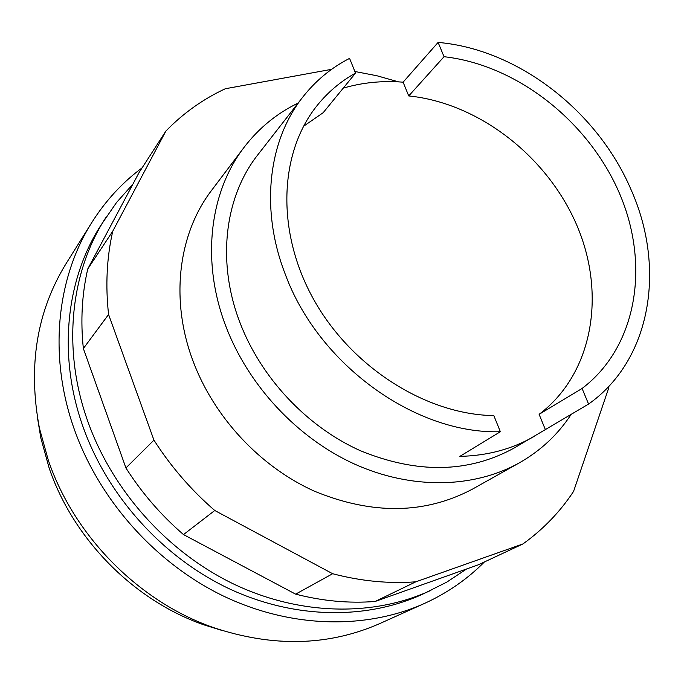 <?xml version="1.0" encoding="UTF-8"?>
<svg xmlns="http://www.w3.org/2000/svg" width="684" height="684" viewBox="0 0 684 684"><rect width="100%" height="100%" fill="white"/><g stroke="black" fill="none" stroke-linecap="round" stroke-linejoin="round"><path stroke-width="1.03" d="M466.591 568.985L446.866 582.075L423.063 594.003C366.273 620.234 293.265 619.234 227.533 587.958C161.954 556.417 107.414 495.609 83.012 426.748C57.593 355.475 65.878 279.217 101.061 225.027L116.545 202.49L132.91 184.124M430.929 590.36C373.738 616.771 300.105 615.711 233.748 584.076C167.546 552.168 112.424 490.71 87.732 421.182C62.005 349.216 70.307 272.3 105.738 217.717M222.548 630.622L203.798 624.817C133.944 600.526 73.368 539.317 49.163 468.087L40.852 438.102L37.646 418.736M484.417 561.957C467.292 579.203 447.302 593.037 424.448 603.45L380.133 623.423C328.696 646.106 273.121 647.483 213.399 627.561C138.92 601.663 74.129 536.205 48.299 460.195L39.433 428.218C27.779 366.35 36.671 311.468 66.109 263.579L91.895 222.377C105.55 200.763 122.291 182.577 142.135 167.811M424.448 603.45C365.658 629.853 290.418 628.305 222.796 595.738C155.328 562.906 99.317 500.115 74.248 429.15C48.316 356.176 56.481 278.226 91.895 222.377M571.345 414.085C558.118 434.391 540.77 450.645 519.318 462.863C473.636 488.402 411.546 489.855 354.218 463.932C297.001 437.803 248.027 385.203 225.609 325.635C201.087 261.083 209.56 192.281 244.026 147.411C258.723 128.199 276.746 113.416 298.113 103.079M343.248 88.133C362.392 82.507 382.347 80.524 403.107 82.183L438.102 42.417C517.95 49.214 597.731 111.193 631.195 189.99C666.028 268.196 651.185 359.861 588.573 404.064L514.077 448.071C468.412 473.106 417.112 473.952 360.177 450.628C306.671 426.577 260.766 377.628 239.733 322.027C216.529 261.288 224.839 196.385 257.979 154.601L302.824 97.034C315.734 80.626 331.312 67.742 349.575 58.371L355.526 73.111L323.181 112.689L303.516 126.301M534.161 436.409C512.239 449.089 487.47 455.749 459.862 456.373L500.355 431.724C415.573 434.4 318.47 364.666 285.288 274.293C259.98 209.398 268.188 140.665 302.824 97.034M500.355 431.724L493.839 415.607C426.166 414.598 351.525 367.359 313.708 299.515C275.789 231.679 278.978 152.558 317.367 105.225C328.106 91.964 340.829 81.259 355.526 73.111M403.107 82.183L408.733 95.931L444.044 56.704C516.865 64.92 588.24 121.153 619.268 192.888C650.313 264.52 637.3 346.634 582.084 388.469L539.112 414.324L545.225 429.261M408.733 95.931C479.022 103.087 547.679 156.73 577.014 225.711C606.375 294.573 592.866 373.78 539.112 414.324M582.084 388.469L588.573 404.064M438.102 42.417L444.044 56.704M244.026 147.411L211.647 190.297C178.413 233.595 169.923 299.31 192.854 360.571C213.818 417.112 260.074 466.744 314.469 491.223C372.344 514.984 425.003 514.283 472.439 489.137L519.318 462.863M415.821 581.819C388.649 583.845 360.93 581.144 332.655 573.722L214.759 510.495C191.075 489.966 170.803 466.505 153.934 440.12L108.576 314.486C105.37 285.493 106.755 257.74 112.732 231.235L165.879 131.063L139.066 172.565L87.749 268.974C81.909 294.368 80.447 320.89 83.362 348.532L125.924 467.967C141.853 492.976 161.048 515.189 183.5 534.589L295.633 594.148C322.609 601.074 349.114 603.519 375.148 601.467L478.253 564.839L522.935 543.951L415.821 581.819L375.148 601.467M112.732 231.235L87.749 268.974M108.576 314.486L83.362 348.532M153.934 440.12L125.924 467.967M214.759 510.495L183.5 534.589M332.655 573.722L295.633 594.148M608.769 386.392L608.615 388.281L573.577 491.386C560.059 511.871 543.173 529.39 522.935 543.951M354.876 71.495L376.858 75.744L398.592 81.875M165.879 131.063C183.244 113.211 203.045 99.112 225.301 88.749L331.629 69.323M203.798 624.817L213.399 627.561M40.852 438.102L39.433 428.218"/></g></svg>
